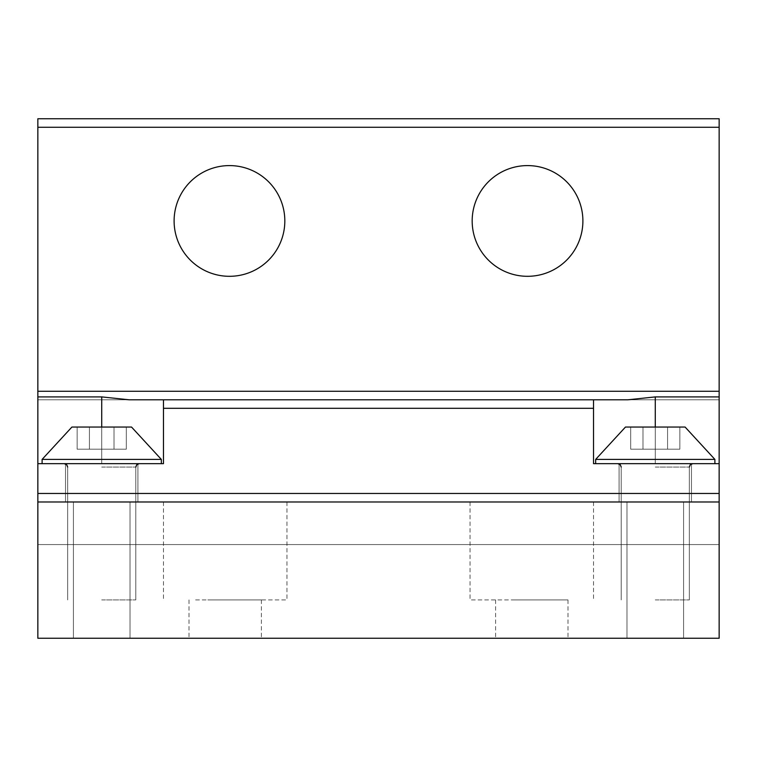 <?xml version="1.0" encoding="UTF-8"?>
<svg xmlns="http://www.w3.org/2000/svg" width="757" height="757" viewBox="0 0 757 757"><rect width="100%" height="100%" fill="white"/><g stroke="black" fill="none" stroke-linecap="round" stroke-linejoin="round"><path stroke-width="0.57" stroke-dasharray="3.79 2.84" d="M561.391 599.923L470.05 599.923L561.391 599.923M514.438 599.923L567.987 599.923L514.438 599.923M502.194 501.986L593.535 501.986L502.194 501.986M549.147 638.246L495.598 638.246L549.147 638.246M101.722 427.043L101.722 463.663L101.722 396.905L101.722 463.663L101.722 396.905L101.722 463.663L101.722 396.905L101.722 463.663L101.722 396.905L101.722 463.663L101.722 396.905L101.722 463.663L163.465 463.663L163.465 408.307L163.465 463.663L101.722 463.663L163.465 463.663L163.465 408.307L593.535 408.307L593.535 463.663L655.278 463.663L655.278 396.905L627.932 399.791L655.278 396.905L627.932 399.791L655.278 396.905L627.932 399.791L655.278 396.905L627.932 399.791L655.278 396.905L627.932 399.791L163.465 399.791L163.465 463.663L101.722 463.663L163.465 463.663L163.465 399.791L163.465 408.307L163.465 399.791L593.535 399.791L593.535 408.307L593.535 399.791L627.932 399.791L129.069 399.791L627.932 399.791L163.465 399.791L163.465 463.663L163.465 399.791L593.535 399.791L593.535 408.307L593.535 399.791L163.465 399.791L163.465 463.663L101.722 463.663L101.722 396.905L129.069 399.791L627.932 399.791L163.465 399.791L593.535 399.791L593.535 408.307L593.535 399.791L627.932 399.791L129.069 399.791L101.722 396.905L129.069 399.791L627.932 399.791L129.069 399.791L101.722 396.905L129.069 399.791L627.932 399.791L129.069 399.791L101.722 396.905L129.069 399.791L627.932 399.791L129.069 399.791L101.722 396.905L129.069 399.791L627.932 399.791L129.069 399.791L101.722 396.905L129.069 399.791L163.465 399.791L163.465 463.663L101.722 463.663L163.465 463.663L163.465 399.791L129.069 399.791L163.465 399.791L163.465 463.663L163.465 399.791L129.069 399.791L163.465 399.791L163.465 463.663L163.465 399.791L129.069 399.791L163.465 399.791L163.465 463.663L101.722 463.663L163.465 463.663L163.465 399.791L129.069 399.791L163.465 399.791L163.465 463.663L163.465 399.791L129.069 399.791L163.465 399.791L163.465 463.663L163.465 399.791L163.465 463.663L37.85 463.663L37.85 638.246L37.85 544.567L719.15 544.567L719.15 638.246L37.85 638.246L37.85 544.567L719.15 544.567L719.15 638.246L37.85 638.246L719.15 638.246L37.85 638.246L37.85 544.567L719.15 544.567L719.15 638.246L37.85 638.246L719.15 638.246L719.15 544.567L37.85 544.567L37.85 638.246L37.85 501.986L719.15 501.986L719.15 638.246L719.15 501.986L719.15 638.246L37.85 638.246L37.85 501.986L719.15 501.986L719.15 638.246L37.85 638.246L37.85 544.567L719.15 544.567L719.15 638.246L37.85 638.246L719.15 638.246L719.15 544.567L37.85 544.567L37.85 638.246L37.85 501.986L719.15 501.986L719.15 638.246L37.85 638.246L37.85 501.986L719.15 501.986L719.15 118.754L719.15 399.791L719.15 118.754L719.15 399.791L719.15 118.754L719.15 399.791L719.15 118.754L719.15 399.791L719.15 391.274L719.15 399.791L719.15 391.274L719.15 396.905L655.278 396.905L719.15 396.905L719.15 501.986L719.15 396.905L655.278 396.905L719.15 396.905L719.15 501.986L719.15 396.905L655.278 396.905L719.15 396.905L719.15 501.986L719.15 396.905L655.278 396.905L719.15 396.905L719.15 501.986L719.15 396.905L655.278 396.905L719.15 396.905L719.15 501.986L719.15 396.905L655.278 396.905L655.278 463.663L692.75 463.663L617.807 463.663L719.15 463.663L593.535 463.663L719.15 463.663L593.535 463.663L719.15 463.663L593.535 463.663L593.535 399.791L627.932 399.791L655.278 396.905L655.278 463.663L593.535 463.663L719.15 463.663L593.535 463.663L655.278 463.663L593.535 463.663L593.535 399.791L593.535 463.663L719.15 463.663L593.535 463.663L655.278 463.663L593.535 463.663L593.535 399.791L593.535 463.663L719.15 463.663L593.535 463.663L655.278 463.663L593.535 463.663L593.535 399.791L627.932 399.791L593.535 399.791L593.535 463.663L719.15 463.663L593.535 463.663L655.278 463.663L593.535 463.663L593.535 399.791L627.932 399.791L655.278 396.905L655.278 463.663L719.15 463.663M668.847 638.246L626.976 638.246L668.847 638.246M88.153 638.246L130.024 638.246L88.153 638.246M207.853 638.246L261.402 638.246L207.853 638.246M641.709 501.986L683.58 501.986L641.709 501.986M115.291 501.986L73.42 501.986L115.291 501.986M195.609 599.923L286.95 599.923L195.609 599.923M195.609 501.986L286.95 501.986L195.609 501.986M207.853 599.923L261.402 599.923L207.853 599.923M163.465 408.307L593.535 408.307L163.465 408.307L593.535 408.307L163.465 408.307L593.535 408.307L163.465 408.307L593.535 408.307L163.465 408.307L593.535 408.307L163.465 408.307L163.465 463.663L37.85 463.663L37.85 501.986L719.15 501.986L37.85 501.986L719.15 501.986L37.85 501.986L719.15 501.986L37.85 501.986L37.85 127.271L37.85 399.791L719.15 399.791L719.15 118.754L719.15 399.791L719.15 391.274L719.15 399.791L37.85 399.791L37.85 118.754L719.15 118.754L37.85 118.754L37.85 399.791L37.85 118.754L37.85 399.791L719.15 399.791L37.85 399.791L719.15 399.791L37.85 399.791L37.85 118.754L719.15 118.754L37.85 118.754L719.15 118.754L37.85 118.754L719.15 118.754L37.85 118.754L37.85 399.791L37.85 118.754L37.85 399.791L719.15 399.791L37.85 399.791L719.15 399.791L37.85 399.791L37.85 118.754L719.15 118.754L37.85 118.754L719.15 118.754L37.85 118.754L719.15 118.754L37.85 118.754L37.85 399.791L37.85 118.754L37.85 399.791L719.15 399.791L37.85 399.791L719.15 399.791L37.85 399.791L37.85 118.754L719.15 118.754L37.85 118.754L719.15 118.754L37.85 118.754L719.15 118.754L37.85 118.754L37.85 399.791L37.85 118.754L37.85 399.791L719.15 399.791L37.85 399.791L719.15 399.791L37.85 399.791L37.85 118.754L719.15 118.754L37.85 118.754L719.15 118.754L37.85 118.754L719.15 118.754L37.85 118.754L37.85 463.663L37.85 396.905L101.722 396.905L37.85 396.905L37.85 501.986L719.15 501.986L37.85 501.986L37.85 396.905L101.722 396.905L37.85 396.905L37.85 501.986L719.15 501.986L37.85 501.986L37.85 396.905L101.722 396.905L37.85 396.905L37.85 501.986L719.15 501.986L37.85 501.986L37.85 396.905L101.722 396.905L37.85 396.905L37.85 463.663L37.85 396.905L101.722 396.905L37.85 396.905L37.85 118.754L37.85 127.271L37.85 118.754L719.15 118.754L37.85 118.754L719.15 118.754L37.85 118.754L719.15 118.754L37.85 118.754L37.85 399.791L719.15 399.791L37.85 399.791L719.15 399.791L37.85 399.791L37.85 118.754L37.85 399.791L37.85 118.754L719.15 118.754L37.85 118.754L719.15 118.754L719.15 396.905M655.278 599.923L689.343 599.923L655.278 599.923M667.57 427.043L667.57 449.185L679.862 449.185L630.695 449.185L679.862 449.185L630.695 449.185L679.862 449.185L630.695 449.185L679.862 449.185L630.695 449.185L679.862 449.185L630.695 449.185L679.862 449.185L630.695 449.185L679.862 449.185L630.695 449.185L679.862 449.185L630.695 449.185L679.862 449.185L630.695 449.185L679.862 449.185L630.695 449.185L679.862 449.185L630.695 449.185L667.57 449.185L667.57 427.043L679.862 427.043L679.862 449.185L679.862 427.043L642.986 427.043L642.986 449.185L630.695 449.185L642.986 449.185L642.986 427.043L667.57 427.043L667.57 449.185L667.57 427.043L679.862 427.043L630.695 427.043L642.986 427.043L642.986 449.185L642.986 427.043L667.57 427.043L667.57 449.185L667.57 427.043L679.862 427.043L679.862 449.185L679.862 427.043L630.695 427.043L630.695 449.185L630.695 427.043L642.986 427.043L642.986 449.185L642.986 427.043L667.57 427.043L667.57 449.185L667.57 427.043L679.862 427.043L630.695 427.043L642.986 427.043L642.986 449.185L642.986 427.043L667.57 427.043L667.57 449.185L667.57 427.043L679.862 427.043L679.862 449.185L679.862 427.043L630.695 427.043L630.695 449.185L630.695 427.043L642.986 427.043L642.986 449.185L642.986 427.043L667.57 427.043L667.57 449.185L667.57 427.043L679.862 427.043L630.695 427.043L642.986 427.043L642.986 449.185L642.986 427.043L667.57 427.043L667.57 449.185L667.57 427.043L679.862 427.043L679.862 449.185L679.862 427.043L630.695 427.043L630.695 449.185L630.695 427.043L642.986 427.043L642.986 449.185L642.986 427.043L667.57 427.043L667.57 449.185L667.57 427.043L679.862 427.043L630.695 427.043L642.986 427.043L642.986 449.185L642.986 427.043L667.57 427.043L667.57 449.185L667.57 427.043L679.862 427.043L679.862 449.185L679.862 427.043L630.695 427.043L630.695 449.185L630.695 427.043L642.986 427.043L642.986 449.185L642.986 427.043L667.57 427.043L667.57 449.185L667.57 427.043L679.862 427.043L630.695 427.043L642.986 427.043L642.986 449.185L642.986 427.043L667.57 427.043L667.57 449.185L667.57 427.043L679.862 427.043L679.862 449.185L679.862 427.043L630.695 427.043L630.695 449.185L630.695 427.043L642.986 427.043L642.986 449.185L642.986 427.043L667.57 427.043L667.57 449.185L667.57 427.043L679.862 427.043L630.695 427.043L642.986 427.043L642.986 449.185L642.986 427.043L667.57 427.043M714.892 459.404L685.085 427.043L714.892 459.404L685.085 427.043L714.892 459.404L685.085 427.043L714.892 459.404L685.085 427.043L714.892 459.404L685.085 427.043L714.892 459.404L595.664 459.404L625.471 427.043L595.664 459.404L625.471 427.043L595.664 459.404L625.471 427.043L595.664 459.404L625.471 427.043L595.664 459.404L625.471 427.043L595.664 459.404L625.471 427.043L685.085 427.043L625.471 427.043L685.085 427.043L625.471 427.043L685.085 427.043L625.471 427.043L685.085 427.043L625.471 427.043L685.085 427.043L625.471 427.043L685.085 427.043L625.471 427.043L685.085 427.043L625.471 427.043L685.085 427.043L625.471 427.043L685.085 427.043L625.471 427.043L685.085 427.043L625.471 427.043L685.085 427.043L625.471 427.043L685.085 427.043L714.892 459.404L595.664 459.404L714.892 459.404L595.664 459.404L714.892 459.404L595.664 459.404L714.892 459.404L595.664 459.404L714.892 459.404L595.664 459.404L714.892 459.404L595.664 459.404L714.892 459.404L595.664 459.404L714.892 459.404L595.664 459.404L714.892 459.404L595.664 459.404L714.892 459.404L595.664 459.404L714.892 459.404L595.664 459.404L714.892 459.404L714.892 463.663L595.664 463.663L714.892 463.663L595.664 463.663L714.892 463.663L595.664 463.663L714.892 463.663L595.664 463.663L714.892 463.663L595.664 463.663L714.892 463.663L595.664 463.663L714.892 463.663L595.664 463.663L714.892 463.663L595.664 463.663L714.892 463.663L595.664 463.663L714.892 463.663L595.664 463.663L714.892 463.663L595.664 463.663L714.892 463.663L595.664 463.663L714.892 463.663L714.892 459.404L714.892 463.663M101.722 599.923L135.787 599.923L101.722 599.923M114.014 427.043L114.014 449.185L126.305 449.185L77.138 449.185L126.305 449.185L77.138 449.185L126.305 449.185L77.138 449.185L126.305 449.185L77.138 449.185L126.305 449.185L77.138 449.185L126.305 449.185L77.138 449.185L126.305 449.185L77.138 449.185L126.305 449.185L77.138 449.185L126.305 449.185L77.138 449.185L126.305 449.185L77.138 449.185L126.305 449.185L77.138 449.185L114.014 449.185L114.014 427.043L126.305 427.043L126.305 449.185L126.305 427.043L89.43 427.043L89.43 449.185L77.138 449.185L89.43 449.185L89.43 427.043L114.014 427.043L114.014 449.185L114.014 427.043L126.305 427.043L77.138 427.043L89.43 427.043L89.43 449.185L89.43 427.043L114.014 427.043L114.014 449.185L114.014 427.043L126.305 427.043L126.305 449.185L126.305 427.043L77.138 427.043L77.138 449.185L77.138 427.043L89.43 427.043L89.43 449.185L89.43 427.043L114.014 427.043L114.014 449.185L114.014 427.043L126.305 427.043L77.138 427.043L89.43 427.043L89.43 449.185L89.43 427.043L114.014 427.043L114.014 449.185L114.014 427.043L126.305 427.043L126.305 449.185L126.305 427.043L77.138 427.043L77.138 449.185L77.138 427.043L89.43 427.043L89.43 449.185L89.43 427.043L114.014 427.043L114.014 449.185L114.014 427.043L126.305 427.043L77.138 427.043L89.43 427.043L89.43 449.185L89.43 427.043L114.014 427.043L114.014 449.185L114.014 427.043L126.305 427.043L126.305 449.185L126.305 427.043L77.138 427.043L77.138 449.185L77.138 427.043L89.43 427.043L89.43 449.185L89.43 427.043L114.014 427.043L114.014 449.185L114.014 427.043L126.305 427.043L77.138 427.043L89.43 427.043L89.43 449.185L89.43 427.043L114.014 427.043L114.014 449.185L114.014 427.043L126.305 427.043L126.305 449.185L126.305 427.043L77.138 427.043L77.138 449.185L77.138 427.043L89.43 427.043L89.43 449.185L89.43 427.043L114.014 427.043L114.014 449.185L114.014 427.043L126.305 427.043L77.138 427.043L89.43 427.043L89.43 449.185L89.43 427.043L114.014 427.043L114.014 449.185L114.014 427.043L126.305 427.043L126.305 449.185L126.305 427.043L77.138 427.043L77.138 449.185L77.138 427.043L89.43 427.043L89.43 449.185L89.43 427.043L114.014 427.043L114.014 449.185L114.014 427.043L126.305 427.043L77.138 427.043L89.43 427.043L89.43 449.185L89.43 427.043L114.014 427.043M127.876 427.043L71.915 427.043L127.876 427.043M161.336 459.404L131.529 427.043L161.336 459.404L131.529 427.043L161.336 459.404L131.529 427.043L161.336 459.404L131.529 427.043L161.336 459.404L131.529 427.043L161.336 459.404L131.529 427.043L71.915 427.043L42.108 459.404L161.336 459.404L42.108 459.404L161.336 459.404L42.108 459.404L161.336 459.404L42.108 459.404L161.336 459.404L42.108 459.404L161.336 459.404L42.108 459.404L161.336 459.404L42.108 459.404L161.336 459.404L42.108 459.404L161.336 459.404L42.108 459.404L161.336 459.404L42.108 459.404L161.336 459.404L42.108 459.404L161.336 459.404L42.108 459.404L161.336 459.404L161.336 463.663L42.108 463.663L161.336 463.663L42.108 463.663L161.336 463.663L42.108 463.663L161.336 463.663L42.108 463.663L161.336 463.663L42.108 463.663L161.336 463.663L42.108 463.663L161.336 463.663L42.108 463.663L161.336 463.663L42.108 463.663L161.336 463.663L42.108 463.663L161.336 463.663L42.108 463.663L161.336 463.663L42.108 463.663L161.336 463.663L42.108 463.663L161.336 463.663L161.336 459.404L161.336 463.663M77.138 427.043L77.138 449.185L77.138 427.043L89.43 427.043L77.138 427.043M630.695 427.043L630.695 449.185L630.695 427.043L642.986 427.043L630.695 427.043M256.008 172.369A55.356 55.356 0 0 1 278.046 247.492A55.356 55.356 0 0 1 202.923 269.53A55.356 55.356 0 0 1 180.885 194.407A55.356 55.356 0 0 1 256.008 172.369A55.356 55.356 0 0 1 278.046 247.492A55.356 55.356 0 0 1 202.923 269.53A55.356 55.356 0 0 1 180.885 194.407A55.356 55.356 0 0 1 256.008 172.369A55.356 55.356 0 0 0 180.885 194.407A55.356 55.356 0 0 0 202.923 269.53A55.356 55.356 0 0 1 180.885 194.407A55.356 55.356 0 0 1 256.008 172.369A55.356 55.356 0 0 1 278.046 247.492A55.356 55.356 0 0 1 202.923 269.53A55.356 55.356 0 0 1 180.885 194.407A55.356 55.356 0 0 1 256.008 172.369A55.356 55.356 0 0 1 278.046 247.492A55.356 55.356 0 0 1 202.923 269.53A55.356 55.356 0 0 1 180.885 194.407A55.356 55.356 0 0 1 256.008 172.369A55.356 55.356 0 0 1 278.046 247.492A55.356 55.356 0 0 1 202.923 269.53A55.356 55.356 0 0 1 180.885 194.407A55.356 55.356 0 0 1 256.008 172.369A55.356 55.356 0 0 1 278.046 247.492A55.356 55.356 0 0 1 202.923 269.53A55.356 55.356 0 0 1 180.885 194.407A55.356 55.356 0 0 1 256.008 172.369A55.356 55.356 0 0 1 278.046 247.492A55.356 55.356 0 0 1 202.923 269.53A55.356 55.356 0 0 1 180.885 194.407A55.356 55.356 0 0 1 256.008 172.369A55.356 55.356 0 0 1 278.046 247.492A55.356 55.356 0 0 1 202.923 269.53A55.356 55.356 0 0 1 180.885 194.407A55.356 55.356 0 0 1 256.008 172.369A55.356 55.356 0 0 0 180.885 194.407A55.356 55.356 0 0 0 202.923 269.53A55.356 55.356 0 0 1 180.885 194.407A55.356 55.356 0 0 1 256.008 172.369A55.356 55.356 0 0 1 278.046 247.492A55.356 55.356 0 0 1 202.923 269.53A55.356 55.356 0 0 1 180.885 194.407A55.356 55.356 0 0 1 256.008 172.369A55.356 55.356 0 0 1 278.046 247.492A55.356 55.356 0 0 1 202.923 269.53A55.356 55.356 0 0 1 180.885 194.407A55.356 55.356 0 0 1 256.008 172.369A55.356 55.356 0 0 1 278.046 247.492A55.356 55.356 0 0 1 202.923 269.53A55.356 55.356 0 0 1 180.885 194.407A55.356 55.356 0 0 1 256.008 172.369A55.356 55.356 0 0 1 278.046 247.492A55.356 55.356 0 0 1 202.923 269.53A55.356 55.356 0 0 1 180.885 194.407A55.356 55.356 0 0 1 256.008 172.369A55.356 55.356 0 0 1 278.046 247.492A55.356 55.356 0 0 1 202.923 269.53A55.356 55.356 0 0 1 180.885 194.407A55.356 55.356 0 0 1 256.008 172.369A55.356 55.356 0 0 1 278.046 247.492A55.356 55.356 0 0 1 202.923 269.53A55.356 55.356 0 0 1 180.885 194.407A55.356 55.356 0 0 1 256.008 172.369A55.356 55.356 0 0 0 180.885 194.407A55.356 55.356 0 0 0 202.923 269.53A55.356 55.356 0 0 1 180.885 194.407A55.356 55.356 0 0 1 256.008 172.369A55.356 55.356 0 0 1 278.046 247.492A55.356 55.356 0 0 1 202.923 269.53A55.356 55.356 0 0 1 180.885 194.407A55.356 55.356 0 0 1 256.008 172.369A55.356 55.356 0 0 1 278.046 247.492A55.356 55.356 0 0 1 202.923 269.53A55.356 55.356 0 0 1 180.885 194.407A55.356 55.356 0 0 1 256.008 172.369A55.356 55.356 0 0 1 278.046 247.492A55.356 55.356 0 0 1 202.923 269.53A55.356 55.356 0 0 1 180.885 194.407A55.356 55.356 0 0 1 256.008 172.369A55.356 55.356 0 0 1 278.046 247.492A55.356 55.356 0 0 1 202.923 269.53A55.356 55.356 0 0 1 180.885 194.407A55.356 55.356 0 0 1 256.008 172.369A55.356 55.356 0 0 1 278.046 247.492A55.356 55.356 0 0 1 202.923 269.53A55.356 55.356 0 0 1 180.885 194.407A55.356 55.356 0 0 1 256.008 172.369A55.356 55.356 0 0 1 278.046 247.492A55.356 55.356 0 0 1 202.923 269.53A55.356 55.356 0 0 1 180.885 194.407A55.356 55.356 0 0 1 256.008 172.369A55.356 55.356 0 0 0 180.885 194.407A55.356 55.356 0 0 0 202.923 269.53A55.356 55.356 0 0 1 180.885 194.407A55.356 55.356 0 0 1 256.008 172.369A55.356 55.356 0 0 1 278.046 247.492A55.356 55.356 0 0 1 202.923 269.53A55.356 55.356 0 0 1 180.885 194.407A55.356 55.356 0 0 1 256.008 172.369A55.356 55.356 0 0 1 278.046 247.492A55.356 55.356 0 0 1 202.923 269.53A55.356 55.356 0 0 1 180.885 194.407A55.356 55.356 0 0 1 256.008 172.369A55.356 55.356 0 0 1 278.046 247.492A55.356 55.356 0 0 1 202.923 269.53A55.356 55.356 0 0 1 180.885 194.407A55.356 55.356 0 0 1 256.008 172.369A55.356 55.356 0 0 1 278.046 247.492A55.356 55.356 0 0 1 202.923 269.53A55.356 55.356 0 0 1 180.885 194.407A55.356 55.356 0 0 1 256.008 172.369A55.356 55.356 0 0 1 278.046 247.492A55.356 55.356 0 0 1 202.923 269.53A55.356 55.356 0 0 1 180.885 194.407A55.356 55.356 0 0 1 256.008 172.369A55.356 55.356 0 0 1 278.046 247.492A55.356 55.356 0 0 1 202.923 269.53A55.356 55.356 0 0 1 180.885 194.407A55.356 55.356 0 0 1 256.008 172.369A55.356 55.356 0 0 0 180.885 194.407A55.356 55.356 0 0 0 202.923 269.53A55.356 55.356 0 0 0 278.046 247.492A55.356 55.356 0 0 0 256.008 172.369A55.356 55.356 0 0 1 278.046 247.492A55.356 55.356 0 0 1 202.923 269.53A55.356 55.356 0 0 0 278.046 247.492A55.356 55.356 0 0 0 256.008 172.369A55.356 55.356 0 0 1 278.046 247.492A55.356 55.356 0 0 1 202.923 269.53A55.356 55.356 0 0 0 278.046 247.492A55.356 55.356 0 0 0 256.008 172.369A55.356 55.356 0 0 1 278.046 247.492A55.356 55.356 0 0 1 202.923 269.53A55.356 55.356 0 0 0 278.046 247.492A55.356 55.356 0 0 0 256.008 172.369A55.356 55.356 0 0 1 278.046 247.492A55.356 55.356 0 0 1 202.923 269.53A55.356 55.356 0 0 0 278.046 247.492A55.356 55.356 0 0 0 256.008 172.369M500.992 269.53A55.356 55.356 0 0 1 478.954 194.407A55.356 55.356 0 0 1 554.077 172.369A55.356 55.356 0 0 1 576.115 247.492A55.356 55.356 0 0 1 500.992 269.53A55.356 55.356 0 0 0 576.115 247.492A55.356 55.356 0 0 0 554.077 172.369A55.356 55.356 0 0 0 478.954 194.407A55.356 55.356 0 0 0 500.992 269.53A55.356 55.356 0 0 1 478.954 194.407A55.356 55.356 0 0 1 554.077 172.369A55.356 55.356 0 0 1 576.115 247.492A55.356 55.356 0 0 1 500.992 269.53A55.356 55.356 0 0 1 478.954 194.407A55.356 55.356 0 0 1 554.077 172.369A55.356 55.356 0 0 1 576.115 247.492A55.356 55.356 0 0 1 500.992 269.53A55.356 55.356 0 0 1 478.954 194.407A55.356 55.356 0 0 1 554.077 172.369A55.356 55.356 0 0 1 576.115 247.492A55.356 55.356 0 0 1 500.992 269.53A55.356 55.356 0 0 1 478.954 194.407A55.356 55.356 0 0 1 554.077 172.369A55.356 55.356 0 0 1 576.115 247.492A55.356 55.356 0 0 1 500.992 269.53A55.356 55.356 0 0 1 478.954 194.407A55.356 55.356 0 0 1 554.077 172.369A55.356 55.356 0 0 1 576.115 247.492A55.356 55.356 0 0 1 500.992 269.53A55.356 55.356 0 0 0 576.115 247.492A55.356 55.356 0 0 0 554.077 172.369A55.356 55.356 0 0 0 478.954 194.407A55.356 55.356 0 0 0 500.992 269.53A55.356 55.356 0 0 1 478.954 194.407A55.356 55.356 0 0 1 554.077 172.369A55.356 55.356 0 0 1 576.115 247.492A55.356 55.356 0 0 1 500.992 269.53A55.356 55.356 0 0 1 478.954 194.407A55.356 55.356 0 0 1 554.077 172.369A55.356 55.356 0 0 1 576.115 247.492A55.356 55.356 0 0 1 500.992 269.53A55.356 55.356 0 0 1 478.954 194.407A55.356 55.356 0 0 1 554.077 172.369A55.356 55.356 0 0 1 576.115 247.492A55.356 55.356 0 0 1 500.992 269.53A55.356 55.356 0 0 1 478.954 194.407A55.356 55.356 0 0 1 554.077 172.369A55.356 55.356 0 0 1 576.115 247.492A55.356 55.356 0 0 1 500.992 269.53A55.356 55.356 0 0 1 478.954 194.407A55.356 55.356 0 0 1 554.077 172.369A55.356 55.356 0 0 1 576.115 247.492A55.356 55.356 0 0 1 500.992 269.53A55.356 55.356 0 0 0 576.115 247.492A55.356 55.356 0 0 0 554.077 172.369A55.356 55.356 0 0 0 478.954 194.407A55.356 55.356 0 0 0 500.992 269.53A55.356 55.356 0 0 1 478.954 194.407A55.356 55.356 0 0 1 554.077 172.369A55.356 55.356 0 0 1 576.115 247.492A55.356 55.356 0 0 1 500.992 269.53A55.356 55.356 0 0 1 478.954 194.407A55.356 55.356 0 0 1 554.077 172.369A55.356 55.356 0 0 1 576.115 247.492A55.356 55.356 0 0 1 500.992 269.53A55.356 55.356 0 0 1 478.954 194.407A55.356 55.356 0 0 1 554.077 172.369A55.356 55.356 0 0 1 576.115 247.492A55.356 55.356 0 0 1 500.992 269.53A55.356 55.356 0 0 1 478.954 194.407A55.356 55.356 0 0 1 554.077 172.369A55.356 55.356 0 0 1 576.115 247.492A55.356 55.356 0 0 1 500.992 269.53A55.356 55.356 0 0 1 478.954 194.407A55.356 55.356 0 0 1 554.077 172.369A55.356 55.356 0 0 1 576.115 247.492A55.356 55.356 0 0 1 500.992 269.53A55.356 55.356 0 0 0 576.115 247.492A55.356 55.356 0 0 0 554.077 172.369A55.356 55.356 0 0 0 478.954 194.407A55.356 55.356 0 0 0 500.992 269.53A55.356 55.356 0 0 1 478.954 194.407A55.356 55.356 0 0 1 554.077 172.369A55.356 55.356 0 0 1 576.115 247.492A55.356 55.356 0 0 1 500.992 269.53A55.356 55.356 0 0 1 478.954 194.407A55.356 55.356 0 0 1 554.077 172.369A55.356 55.356 0 0 1 576.115 247.492A55.356 55.356 0 0 1 500.992 269.53A55.356 55.356 0 0 1 478.954 194.407A55.356 55.356 0 0 1 554.077 172.369A55.356 55.356 0 0 1 576.115 247.492A55.356 55.356 0 0 1 500.992 269.53A55.356 55.356 0 0 1 478.954 194.407A55.356 55.356 0 0 1 554.077 172.369A55.356 55.356 0 0 1 576.115 247.492A55.356 55.356 0 0 1 500.992 269.53A55.356 55.356 0 0 1 478.954 194.407A55.356 55.356 0 0 1 554.077 172.369A55.356 55.356 0 0 1 576.115 247.492A55.356 55.356 0 0 1 500.992 269.53A55.356 55.356 0 0 0 576.115 247.492A55.356 55.356 0 0 0 554.077 172.369A55.356 55.356 0 0 0 478.954 194.407A55.356 55.356 0 0 0 500.992 269.53A55.356 55.356 0 0 1 478.954 194.407A55.356 55.356 0 0 1 554.077 172.369A55.356 55.356 0 0 1 576.115 247.492A55.356 55.356 0 0 1 500.992 269.53A55.356 55.356 0 0 1 478.954 194.407A55.356 55.356 0 0 1 554.077 172.369A55.356 55.356 0 0 1 576.115 247.492A55.356 55.356 0 0 1 500.992 269.53A55.356 55.356 0 0 1 478.954 194.407A55.356 55.356 0 0 1 554.077 172.369A55.356 55.356 0 0 1 576.115 247.492A55.356 55.356 0 0 1 500.992 269.53A55.356 55.356 0 0 1 478.954 194.407A55.356 55.356 0 0 1 554.077 172.369A55.356 55.356 0 0 1 576.115 247.492A55.356 55.356 0 0 1 500.992 269.53A55.356 55.356 0 0 1 478.954 194.407A55.356 55.356 0 0 1 554.077 172.369A55.356 55.356 0 0 1 576.115 247.492A55.356 55.356 0 0 1 500.992 269.53A55.356 55.356 0 0 1 478.954 194.407A55.356 55.356 0 0 1 554.077 172.369A55.356 55.356 0 0 1 576.115 247.492A55.356 55.356 0 0 1 500.992 269.53A55.356 55.356 0 0 1 478.954 194.407A55.356 55.356 0 0 1 554.077 172.369A55.356 55.356 0 0 1 576.115 247.492A55.356 55.356 0 0 1 500.992 269.53A55.356 55.356 0 0 1 478.954 194.407A55.356 55.356 0 0 1 554.077 172.369A55.356 55.356 0 0 1 576.115 247.492A55.356 55.356 0 0 1 500.992 269.53A55.356 55.356 0 0 1 478.954 194.407A55.356 55.356 0 0 1 554.077 172.369A55.356 55.356 0 0 1 576.115 247.492A55.356 55.356 0 0 1 500.992 269.53M65.528 501.986L137.916 501.986L65.528 501.986L137.916 501.986L65.528 501.986L65.528 463.663L137.916 463.663L65.528 463.663L137.916 463.663L65.528 463.663L137.916 463.663L65.528 463.663L137.916 463.663L65.528 463.663L137.916 463.663L65.528 463.663L137.916 463.663L65.528 463.663L137.916 463.663L65.528 463.663L137.916 463.663L65.528 463.663L137.916 463.663L65.528 463.663L137.916 463.663L65.528 463.663L137.916 463.663L65.528 463.663L137.916 463.663L65.528 463.663L65.528 501.986L137.916 501.986L137.916 463.663L137.916 501.986L65.528 501.986L137.916 501.986L65.528 501.986L65.528 463.663L65.528 501.986L137.916 501.986L137.916 463.663L137.916 501.986L65.528 501.986L137.916 501.986L65.528 501.986L65.528 463.663L65.528 501.986L137.916 501.986L137.916 463.663L137.916 501.986L65.528 501.986L137.916 501.986L65.528 501.986L65.528 463.663L65.528 501.986L137.916 501.986L137.916 463.663L137.916 501.986L65.528 501.986L137.916 501.986L65.528 501.986L65.528 463.663L65.528 501.986L137.916 501.986L137.916 463.663L137.916 501.986L65.528 501.986L137.916 501.986L65.528 501.986L65.528 463.663L65.528 501.986M619.084 501.986L691.472 501.986L619.084 501.986L691.472 501.986L619.084 501.986L619.084 463.663L691.472 463.663L619.084 463.663L691.472 463.663L619.084 463.663L691.472 463.663L619.084 463.663L691.472 463.663L619.084 463.663L691.472 463.663L619.084 463.663L691.472 463.663L619.084 463.663L691.472 463.663L619.084 463.663L691.472 463.663L619.084 463.663L691.472 463.663L619.084 463.663L691.472 463.663L619.084 463.663L691.472 463.663L619.084 463.663L691.472 463.663L619.084 463.663L619.084 501.986L691.472 501.986L691.472 463.663L691.472 501.986L619.084 501.986L691.472 501.986L619.084 501.986L619.084 463.663L619.084 501.986L691.472 501.986L691.472 463.663L691.472 501.986L619.084 501.986L691.472 501.986L619.084 501.986L619.084 463.663L619.084 501.986L691.472 501.986L691.472 463.663L691.472 501.986L619.084 501.986L691.472 501.986L619.084 501.986L619.084 463.663L619.084 501.986L691.472 501.986L691.472 463.663L691.472 501.986L619.084 501.986L691.472 501.986L619.084 501.986L619.084 463.663L619.084 501.986L691.472 501.986L691.472 463.663L691.472 501.986L619.084 501.986L691.472 501.986L619.084 501.986L619.084 463.663L619.084 501.986M37.85 463.663L163.465 463.663L37.85 463.663L163.465 463.663L37.85 463.663L163.465 463.663L37.85 463.663L163.465 463.663L37.85 463.663L163.465 463.663L37.85 463.663L163.465 463.663L163.465 399.791M593.535 408.307L593.535 399.791M37.85 399.791L719.15 399.791L37.85 399.791M101.722 396.905L37.85 396.905M37.85 501.986L719.15 501.986M137.916 501.986L137.916 463.663L137.916 501.986M691.472 501.986L691.472 463.663L691.472 501.986M719.15 391.274L719.15 127.271L719.15 391.274L37.85 391.274M655.278 467.069L689.343 467.069L655.278 467.069M101.722 467.069L135.787 467.069L101.722 467.069M37.85 127.271L719.15 127.271M37.85 493.469L719.15 493.469M655.278 396.905L655.278 427.043M470.05 501.986L470.05 599.923L470.05 501.986M593.535 501.986L593.535 599.923L593.535 501.986M567.987 599.923L567.987 638.246L567.987 599.923M495.598 599.923L495.598 638.246L495.598 599.923M626.976 638.246L626.976 501.986L626.976 638.246M683.58 638.246L683.58 501.986L683.58 638.246M130.024 638.246L130.024 501.986L130.024 638.246M73.42 638.246L73.42 501.986L73.42 638.246M163.465 501.986L163.465 599.923L163.465 501.986M286.95 501.986L286.95 599.923L286.95 501.986M189.013 599.923L189.013 638.246L189.013 599.923M261.402 599.923L261.402 638.246L261.402 599.923M689.343 467.069L689.343 599.923L689.343 467.069L690.318 464.675L692.75 463.663L690.318 464.675L689.343 467.069L689.343 599.923L689.343 467.069L689.693 465.574L691.472 463.909L689.693 465.574L689.343 467.069L689.343 599.923L689.343 467.069L690.318 464.675L692.75 463.663L690.318 464.675L689.343 467.069L689.343 599.923L689.343 467.069L690.318 464.675L692.75 463.663L690.318 464.675L689.343 467.069L689.343 599.923L689.343 467.069L690.318 464.675L692.75 463.663L690.318 464.675L689.343 467.069L689.343 599.923L689.343 467.069L690.318 464.675L692.75 463.663M621.213 467.069L621.213 599.923L621.213 467.069L620.238 464.675L619.084 463.909L620.863 465.574L621.213 467.069L621.213 599.923L621.213 467.069L620.863 465.574L619.084 463.909L620.238 464.675L621.213 467.069L621.213 599.923L621.213 467.069L620.238 464.675L619.084 463.909L620.238 464.675L621.213 467.069L621.213 599.923L621.213 467.069L620.238 464.675L617.807 463.663L620.863 465.574L621.213 467.069L621.213 599.923L621.213 467.069L620.863 465.574L619.084 463.909L620.238 464.675L621.213 467.069L621.213 599.923L621.213 467.069L620.238 464.675L619.084 463.909M595.664 459.404L595.664 463.663M42.108 459.404L71.915 427.043L42.108 459.404L71.915 427.043L42.108 459.404L71.915 427.043L42.108 459.404L71.915 427.043L42.108 459.404L71.915 427.043L42.108 459.404L42.108 463.663M135.787 467.069L135.787 599.923L135.787 467.069L136.762 464.675L139.193 463.663L136.762 464.675L135.787 467.069L135.787 599.923L135.787 467.069L136.762 464.675L139.193 463.663L136.762 464.675L135.787 467.069L135.787 599.923L135.787 467.069L136.762 464.675L139.193 463.663L136.762 464.675L135.787 467.069L135.787 599.923L135.787 467.069L136.762 464.675L139.193 463.663L136.762 464.675L135.787 467.069L135.787 599.923L135.787 467.069L136.762 464.675L139.193 463.663L136.762 464.675L135.787 467.069L135.787 599.923L135.787 467.069L136.762 464.675L139.193 463.663M67.657 467.069L66.682 464.675L64.25 463.663L67.307 465.574L67.657 467.069L67.657 599.923L67.657 467.069L66.682 464.675L64.25 463.663L66.682 464.675L67.657 467.069L67.657 599.923L67.657 467.069L67.657 599.923L67.657 467.069L66.682 464.675L64.25 463.663L67.307 465.574L67.657 467.069L67.657 599.923L67.657 467.069L66.682 464.675L64.25 463.663L66.682 464.675L67.657 467.069L67.657 599.923L67.657 467.069L66.682 464.675L64.25 463.663L67.307 465.574L67.657 467.069L67.657 599.923L67.657 467.069L67.307 465.574L65.528 463.909"/><path stroke-width="1.14" d="M37.85 638.246L719.15 638.246L719.15 501.986L37.85 501.986L37.85 638.246M595.664 459.404L714.892 459.404L685.085 427.043L625.471 427.043L595.664 459.404L595.664 463.663M42.108 459.404L161.336 459.404L131.529 427.043L71.915 427.043L42.108 459.404L42.108 463.663M256.008 172.369A55.356 55.356 0 0 1 278.046 247.492A55.356 55.356 0 0 1 202.923 269.53A55.356 55.356 0 0 1 180.885 194.407A55.356 55.356 0 0 1 256.008 172.369M37.85 396.905L101.722 396.905L129.069 399.791L163.465 399.791L163.465 463.663L37.85 463.663L37.85 118.754L719.15 118.754L719.15 501.986M554.077 172.369A55.356 55.356 0 0 0 478.954 194.407A55.356 55.356 0 0 0 500.992 269.53A55.356 55.356 0 0 0 576.115 247.492A55.356 55.356 0 0 0 554.077 172.369M37.85 463.663L37.85 501.986M163.465 399.791L593.535 399.791L593.535 463.663L719.15 463.663M719.15 396.905L655.278 396.905L627.932 399.791L593.535 399.791M37.85 391.274L719.15 391.274M37.85 127.271L719.15 127.271M101.722 396.905L101.722 427.043M163.465 408.307L593.535 408.307M655.278 396.905L655.278 427.043M37.85 493.469L719.15 493.469M714.892 459.404L714.892 463.663M621.213 467.069L620.238 464.675L617.807 463.663L619.084 463.909M689.343 467.069L690.318 464.675L692.75 463.663M161.336 459.404L161.336 463.663M67.657 467.069L66.682 464.675L64.25 463.663L65.528 463.909M135.787 467.069L136.762 464.675L139.193 463.663"/></g></svg>
